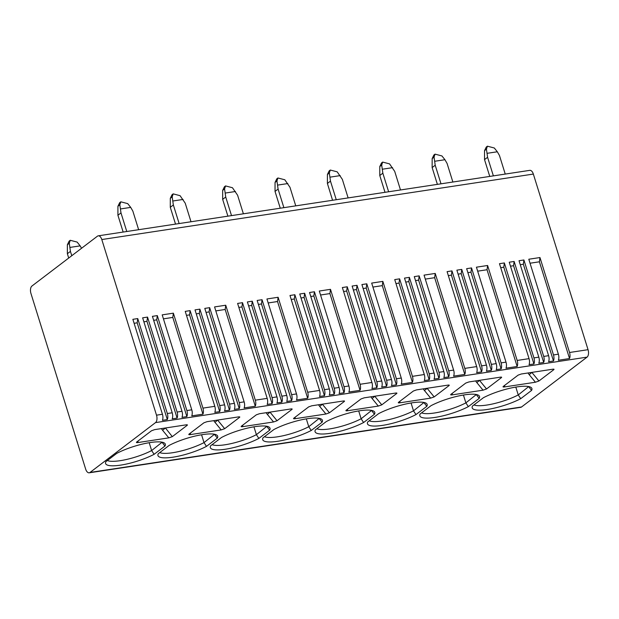 <?xml version="1.0" encoding="UTF-8"?>
<svg xmlns="http://www.w3.org/2000/svg" width="619" height="619" viewBox="0 0 619 619"><rect width="100%" height="100%" fill="white"/><g stroke="black" fill="none" stroke-linecap="round" stroke-linejoin="round"><path stroke-width="0.93" d="M155.508 422.615A5.826 3.08 -98.6 0 0 156.506 415.171L101.802 239.545A5.826 3.08 -98.6 0 0 98.251 235.831A5.826 3.08 -98.6 0 0 97.438 236.179L31.948 286.024A5.826 3.08 -98.6 0 0 30.95 293.468L85.654 469.086A5.826 3.08 -98.6 0 0 89.206 472.808A5.826 3.08 -98.6 0 0 90.018 472.452L155.508 422.615L587.052 357.132L521.562 406.977A5.826 3.08 81.4 0 1 520.749 407.325L89.206 472.808M553.471 360.985A5.826 3.08 -98.6 0 0 553.487 354.935L523.914 259.98L523.341 264.236L553.471 360.985L548.589 361.728A5.826 3.08 -98.6 0 0 548.596 355.677L519.024 260.723L523.914 259.98M543.699 362.463A5.826 3.08 -98.6 0 0 543.706 356.42L514.134 261.466L513.561 265.721L543.699 362.463L538.809 363.206A5.826 3.08 -98.6 0 0 538.824 357.163L509.244 262.208L514.134 261.466M504.361 262.951L499.471 263.694L529.044 358.641A5.826 3.08 -98.6 0 1 529.036 364.692L533.918 363.949A5.826 3.08 -98.6 0 0 533.934 357.898L504.361 262.951L503.789 267.207L500.709 267.671M517.159 366.494A5.826 3.08 -98.6 0 0 517.174 360.444L487.602 265.489L487.029 269.745L517.159 366.494L505.986 368.189A5.826 3.08 -98.6 0 0 506.002 362.138L476.429 267.184L487.602 265.489M501.104 368.932A5.826 3.08 -98.6 0 0 501.111 362.881L471.539 267.926L470.966 272.182L501.104 368.932L496.214 369.675A5.826 3.08 -98.6 0 0 496.221 363.624L466.649 268.669L471.539 267.926M491.324 370.41A5.826 3.08 -98.6 0 0 491.339 364.367L461.759 269.412L461.194 273.668L491.324 370.41L486.433 371.152A5.826 3.08 -98.6 0 0 486.449 365.109L456.876 270.155L461.759 269.412M481.551 371.895A5.826 3.08 -98.6 0 0 481.559 365.844L451.986 270.898L451.413 275.153L481.551 371.895L476.661 372.638A5.826 3.08 -98.6 0 0 476.669 366.587L447.096 271.64L451.986 270.898M464.792 374.441A5.826 3.08 -98.6 0 0 464.799 368.39L435.227 273.436L434.654 277.691L464.792 374.441L453.619 376.135A5.826 3.08 -98.6 0 0 453.626 370.085L424.054 275.13L435.227 273.436M448.729 376.878A5.826 3.08 -98.6 0 0 448.744 370.827L419.164 275.873L418.599 280.128L448.729 376.878L443.838 377.621A5.826 3.08 -98.6 0 0 443.854 371.57L414.281 276.616L419.164 275.873M438.956 378.356A5.826 3.08 -98.6 0 0 438.964 372.313L409.391 277.358L408.819 281.614L438.956 378.356L434.066 379.099A5.826 3.08 -98.6 0 0 434.074 373.056L404.501 278.101L409.391 277.358M429.176 379.842A5.826 3.08 -98.6 0 0 429.191 373.791L399.611 278.844L399.046 283.1L429.176 379.842L424.286 380.584A5.826 3.08 -98.6 0 0 424.301 374.534L394.729 279.587L399.611 278.844M412.416 382.387A5.826 3.08 -98.6 0 0 412.432 376.337L382.852 281.382L382.287 285.638L412.416 382.387L401.244 384.082A5.826 3.08 -98.6 0 0 401.259 378.031L371.679 283.084L382.852 281.382M396.353 384.825A5.826 3.08 -98.6 0 0 396.369 378.774L366.796 283.819L366.224 288.075L396.353 384.825L391.471 385.567A5.826 3.08 -98.6 0 0 391.479 379.517L361.906 284.562L366.796 283.819M386.581 386.302A5.826 3.08 -98.6 0 0 386.589 380.259L357.016 285.305L356.451 289.56L386.581 386.302L381.691 387.045A5.826 3.08 -98.6 0 0 381.706 381.002L352.134 286.048L357.016 285.305M376.809 387.788A5.826 3.08 -98.6 0 0 376.816 381.737L347.244 286.79L346.671 291.046L376.809 387.788L371.918 388.531A5.826 3.08 -98.6 0 0 371.926 382.48L342.353 287.533L347.244 286.79M360.049 390.334A5.826 3.08 -98.6 0 0 360.057 384.283L330.484 289.328L329.912 293.584L360.049 390.334L348.876 392.028A5.826 3.08 -98.6 0 0 348.884 385.977L319.311 291.031L330.484 289.328M343.986 392.771A5.826 3.08 -98.6 0 0 343.994 386.72L314.421 291.766L313.848 296.021L343.986 392.771L339.096 393.514A5.826 3.08 -98.6 0 0 339.111 387.463L309.531 292.508L314.421 291.766M334.206 394.249A5.826 3.08 -98.6 0 0 334.221 388.206L304.649 293.251L304.076 297.507L334.206 394.249L329.323 394.992A5.826 3.08 -98.6 0 0 329.331 388.949L299.758 293.994L304.649 293.251M324.433 395.734A5.826 3.08 -98.6 0 0 324.441 389.684L294.868 294.737L294.296 298.992L324.433 395.734L319.543 396.477A5.826 3.08 -98.6 0 0 319.559 390.427L289.978 295.48L294.868 294.737M307.674 398.28A5.826 3.08 -98.6 0 0 307.682 392.229L278.109 297.275L277.544 301.53L307.674 398.28L296.501 399.975A5.826 3.08 -98.6 0 0 296.509 393.924L266.936 298.977L278.109 297.275M291.611 400.717A5.826 3.08 -98.6 0 0 291.626 394.667L262.054 299.712L261.481 303.968L291.611 400.717L286.729 401.46A5.826 3.08 -98.6 0 0 286.736 395.409L257.164 300.455L262.054 299.712M281.838 402.195A5.826 3.08 -98.6 0 0 281.846 396.152L252.273 301.198L251.701 305.453L281.838 402.195L276.948 402.938A5.826 3.08 -98.6 0 0 276.956 396.895L247.383 301.94L252.273 301.198M272.058 403.681A5.826 3.08 -98.6 0 0 272.074 397.63L242.501 302.683L241.928 306.939L272.058 403.681L267.176 404.424A5.826 3.08 -98.6 0 0 267.184 398.373L237.611 303.426L242.501 302.683M255.299 406.226A5.826 3.08 -98.6 0 0 255.314 400.176L225.742 305.221L225.169 309.477L255.299 406.226L244.126 407.921A5.826 3.08 -98.6 0 0 244.141 401.87L214.569 306.923L225.742 305.221M239.244 408.664A5.826 3.08 -98.6 0 0 239.251 402.613L209.679 307.658L209.106 311.914L239.244 408.664L234.353 409.407A5.826 3.08 -98.6 0 0 234.361 403.356L204.788 308.401L209.679 307.658M229.463 410.142A5.826 3.08 -98.6 0 0 229.479 404.099L199.898 309.144L199.333 313.4L229.463 410.142L224.573 410.884A5.826 3.08 -98.6 0 0 224.589 404.841L195.016 309.887L199.898 309.144M219.691 411.627A5.826 3.08 -98.6 0 0 219.699 405.577L190.126 310.63L189.553 314.885L219.691 411.627L214.801 412.37A5.826 3.08 -98.6 0 0 214.808 406.319L185.236 311.372L190.126 310.63M202.931 414.173A5.826 3.08 -98.6 0 0 202.939 408.122L173.366 313.168L172.794 317.423L202.931 414.173L191.758 415.867A5.826 3.08 -98.6 0 0 191.766 409.817L162.193 314.87L173.366 313.168M186.868 416.61A5.826 3.08 -98.6 0 0 186.884 410.559L157.303 315.605L156.739 319.861L186.868 416.61L181.978 417.353A5.826 3.08 -98.6 0 0 181.994 411.302L152.421 316.348L157.303 315.605M177.096 418.088A5.826 3.08 -98.6 0 0 177.104 412.045L147.531 317.09L146.958 321.346L177.096 418.088L172.206 418.831A5.826 3.08 -98.6 0 0 172.214 412.788L142.641 317.833L147.531 317.09M167.316 419.574A5.826 3.08 -98.6 0 0 167.331 413.523L137.751 318.576L137.186 322.832L167.316 419.574L162.426 420.316A5.826 3.08 -98.6 0 0 162.441 414.266L132.868 319.319L137.751 318.576M98.251 235.831L529.794 170.349A5.826 3.08 81.4 0 1 533.346 174.071L588.05 349.689A5.826 3.08 81.4 0 1 587.052 357.132M569.534 358.548A5.826 3.08 -98.6 0 0 569.542 352.497L539.969 257.543L539.404 261.798L569.534 358.548L558.361 360.243A5.826 3.08 -98.6 0 0 558.369 354.192L528.796 259.237L539.969 257.543M533.918 363.949L503.789 267.207M477.667 271.168L487.029 269.745M467.887 272.646L470.966 272.182M458.114 274.132L461.194 273.668M448.334 275.617L451.413 275.153M425.292 279.115L434.654 277.691M415.519 280.593L418.599 280.128M405.739 282.078L408.819 281.614M395.967 283.564L399.046 283.1M372.924 287.061L382.287 285.638M363.144 288.539L366.224 288.075M353.372 290.025L356.451 289.56M343.591 291.51L346.671 291.046M320.549 295.008L329.912 293.584M310.777 296.486L313.848 296.021M300.996 297.971L304.076 297.507M291.224 299.457L294.296 298.992M268.174 302.954L277.544 301.53M258.402 304.432L261.481 303.968M248.621 305.918L251.701 305.453M238.849 307.403L241.928 306.939M215.807 310.9L225.169 309.477M206.026 312.386L209.106 311.914M196.254 313.864L199.333 313.4M186.474 315.35L189.553 314.885M163.431 318.847L172.794 317.423M153.659 320.333L156.739 319.861M143.879 321.81L146.958 321.346M134.106 323.296L137.186 322.832M126.771 231.498L120.984 212.913L117.92 215.25L123.15 232.048M71.773 255.717L70.427 251.391L67.363 253.72L68.709 258.046M120.984 212.913L119.831 204.819L120.798 201.817L119.684 202.668L117.927 206.266L117.92 215.25M70.427 251.391L69.274 243.29L70.241 240.288L69.127 241.139L67.37 244.737L67.363 253.72M138.641 229.703L132.853 211.118L130.71 207.396L127.707 203.62L120.798 201.817M70.156 247.383L80.16 245.867L81.546 248.281M80.16 245.867L77.151 242.091L70.241 240.288M120.713 208.913L130.71 207.396M179.139 223.552L173.351 204.966L170.287 207.303L175.525 224.101M173.351 204.966L172.198 196.873L173.165 193.871L180.075 195.674L185.22 203.171L191.008 221.757M173.165 193.871L172.051 194.722L170.302 198.32L170.287 207.303M173.088 200.966L183.085 199.45M231.514 215.605L225.726 197.02L222.662 199.357L227.893 216.155M225.726 197.02L224.573 188.927L225.54 185.924L232.45 187.727L237.595 195.225L243.383 213.81M225.54 185.924L224.426 186.776L222.67 190.373L222.662 199.357M225.455 193.02L235.46 191.503M283.881 207.659L278.093 189.074L275.029 191.41L280.268 208.208M278.093 189.074L276.948 180.98L277.916 177.978L284.825 179.781L289.971 187.278L295.758 205.864M277.916 177.978L276.801 178.829L275.045 182.427L275.029 191.41M277.83 185.073L287.827 183.557M336.256 199.713L330.469 181.127L327.405 183.464L332.558 200.277M330.469 181.127L329.316 173.034L330.283 170.032L337.193 171.834L342.338 179.332L348.126 197.918M330.283 170.032L329.169 170.883L327.42 174.481L327.405 183.464M330.198 177.127L340.202 175.61M388.631 191.766L382.844 173.181L379.78 175.517L385.01 192.316M382.844 173.181L381.691 165.087L382.658 162.085L389.568 163.888L394.713 171.386L400.501 189.971M382.658 162.085L381.544 162.936L379.787 166.534L379.78 175.517M382.573 169.18L392.57 167.664M440.999 183.82L435.211 165.234L432.147 167.571L437.385 184.369M435.211 165.234L434.058 157.141L435.025 154.139L433.911 154.99L432.163 158.588L432.147 167.571M452.876 182.025L447.08 163.439L444.945 159.717L441.935 155.942L435.025 154.139M434.948 161.234L444.945 159.717M493.374 175.873L487.586 157.288L484.522 159.625L489.753 176.423M487.586 157.288L486.433 149.194L487.401 146.192L486.286 147.043L484.53 150.641L484.522 159.625M505.243 174.078L499.456 155.493L497.32 151.771L494.31 147.995L487.401 146.192M487.315 153.288L497.32 151.771M116.782 453.363A30.362 7.149 -17.3 0 1 145.782 443.343A30.362 7.149 -17.3 0 1 164.956 443.529A30.362 7.149 -17.3 0 1 164.964 446.051L154.108 454.307A30.362 7.149 -17.3 0 1 122.492 464.823A30.362 7.149 -17.3 0 1 105.524 462.819A30.362 7.149 -17.3 0 1 105.926 461.619L116.782 453.363M169.149 445.417A30.362 7.149 -17.3 0 1 198.157 435.397A30.362 7.149 -17.3 0 1 217.331 435.583A30.362 7.149 -17.3 0 1 217.339 438.105L206.483 446.361A30.362 7.149 -17.3 0 1 174.86 456.876A30.362 7.149 -17.3 0 1 157.891 454.872A30.362 7.149 -17.3 0 1 158.302 453.673L169.149 445.417M221.525 437.471A30.362 7.149 -17.3 0 1 250.525 427.45A30.362 7.149 -17.3 0 1 269.698 427.636A30.362 7.149 -17.3 0 1 269.706 430.159L258.858 438.414A30.362 7.149 -17.3 0 1 227.235 448.93A30.362 7.149 -17.3 0 1 210.267 446.926A30.362 7.149 -17.3 0 1 210.677 445.726L221.525 437.471M273.9 429.524A30.362 7.149 -17.3 0 1 302.9 419.504A30.362 7.149 -17.3 0 1 322.073 419.69A30.362 7.149 -17.3 0 1 322.081 422.212L311.225 430.468A30.362 7.149 -17.3 0 1 279.61 440.983A30.362 7.149 -17.3 0 1 262.642 438.979A30.362 7.149 -17.3 0 1 263.044 437.78L273.9 429.524M326.267 421.578A30.362 7.149 -17.3 0 1 355.267 411.558A30.362 7.149 -17.3 0 1 374.449 411.743A30.362 7.149 -17.3 0 1 374.449 414.266L363.601 422.522A30.362 7.149 -17.3 0 1 331.977 433.029A30.362 7.149 -17.3 0 1 315.009 431.033A30.362 7.149 -17.3 0 1 315.419 429.834L326.267 421.578M378.642 413.631A30.362 7.149 -17.3 0 1 407.642 403.611A30.362 7.149 -17.3 0 1 426.816 403.797A30.362 7.149 -17.3 0 1 426.824 406.319L415.968 414.575A30.362 7.149 -17.3 0 1 384.353 425.083A30.362 7.149 -17.3 0 1 367.384 423.087A30.362 7.149 -17.3 0 1 367.787 421.887L378.642 413.631M431.01 405.685A30.362 7.149 -17.3 0 1 460.018 395.665A30.362 7.149 -17.3 0 1 479.191 395.851A30.362 7.149 -17.3 0 1 479.199 398.373L468.343 406.629A30.362 7.149 -17.3 0 1 436.72 417.136A30.362 7.149 -17.3 0 1 419.752 415.14A30.362 7.149 -17.3 0 1 420.162 413.941L431.01 405.685M483.385 397.738A30.362 7.149 -17.3 0 1 512.385 387.718A30.362 7.149 -17.3 0 1 531.559 387.904A30.362 7.149 -17.3 0 1 531.566 390.427L520.718 398.682A30.362 7.149 -17.3 0 1 489.095 409.19A30.362 7.149 -17.3 0 1 472.127 407.194A30.362 7.149 -17.3 0 1 472.537 405.994L483.385 397.738M154.673 429.625L186.11 424.851C187.364 424.68 187.712 424.843 187.147 425.338L172.306 436.635L168.817 437.865L137.89 442.554C136.505 442.74 136.11 442.57 136.691 442.036L151.531 430.747L154.673 429.625M187.348 424.882L187.147 425.338L186.567 424.796M189.066 434.089L203.906 422.8L207.048 421.678L238.485 416.904C239.739 416.734 240.087 416.897 239.514 417.392L224.682 428.688L221.184 429.919L190.257 434.608C188.88 434.793 188.478 434.623 189.066 434.089L188.81 434.337M239.746 416.951L239.514 417.392L238.942 416.85M241.441 426.143L256.274 414.854L259.423 413.732L290.853 408.958C292.114 408.788 292.454 408.95 291.889 409.445L277.049 420.742L273.559 421.965L242.633 426.661C241.248 426.847 240.853 426.677 241.441 426.143L241.147 426.476M292.091 408.989L291.889 409.445L291.317 408.904M293.808 418.196L308.649 406.907L311.79 405.785L343.228 401.011C344.481 400.841 344.829 401.004 344.257 401.499L329.424 412.796L325.934 414.018L295 418.715C293.623 418.901 293.228 418.73 293.808 418.196L293.522 418.529M344.458 401.042L344.257 401.499L343.684 400.957M399.75 402.822L430.677 398.125L434.167 396.903L449.007 385.606C449.572 385.111 449.224 384.948 447.97 385.119L416.533 389.893L413.391 391.015L398.551 402.304C397.971 402.837 398.365 403.008 399.75 402.822L399.959 401.236M449.208 385.15L449.007 385.606L448.427 385.064M346.183 410.25L361.016 398.961L364.165 397.839L395.603 393.065C396.856 392.895 397.197 393.057 396.632 393.552L381.791 404.849L378.302 406.072L347.375 410.768C345.998 410.954 345.595 410.784 346.183 410.25L345.928 410.498M396.833 393.096L396.632 393.552L396.059 393.011M452.118 394.876L483.044 390.179L486.542 388.956L501.375 377.66C501.947 377.164 501.599 377.002 500.345 377.172L468.908 381.946L465.767 383.068L450.926 394.357C450.338 394.891 450.74 395.061 452.118 394.876L452.327 393.289M501.607 377.219L501.375 377.66L500.802 377.118M503.301 386.411L518.134 375.122L521.283 374L552.713 369.226C553.974 369.056 554.315 369.218 553.75 369.713L538.909 381.01L535.42 382.233L504.493 386.929C503.108 387.115 502.713 386.945 503.301 386.411L503.046 386.658M553.951 369.257L553.75 369.713L553.177 369.172M162.356 442.245A28.698 6.755 162.7 0 1 162.232 442.5L164.964 446.051M162.139 442.19L151.64 450.562L154.108 454.307M107.373 460.521A28.698 6.755 162.7 0 0 151.64 450.562L149.202 442.709M214.731 434.298A28.698 6.755 162.7 0 1 214.607 434.553L217.331 438.105M214.507 434.244L204.015 442.616L206.483 446.361M159.748 452.574A28.698 6.755 162.7 0 0 204.015 442.616L201.57 434.762M267.106 426.352A28.698 6.755 162.7 0 1 266.975 426.607L269.706 430.159M266.882 426.298L256.39 434.67L258.858 438.414M212.116 444.628A28.698 6.755 162.7 0 0 256.39 434.67L253.945 426.816M319.474 418.398A28.698 6.755 162.7 0 1 319.35 418.661L322.081 422.212M319.257 418.351L308.757 426.723L311.225 430.468M264.491 436.681A28.698 6.755 162.7 0 0 308.757 426.723L306.312 418.87M371.849 410.451A28.698 6.755 162.7 0 1 371.725 410.714L374.449 414.266M371.624 410.405L361.132 418.777L363.601 422.522M316.866 428.735A28.698 6.755 162.7 0 0 361.132 418.777L358.687 410.923M424.216 402.505A28.698 6.755 162.7 0 1 424.092 402.768L426.824 406.319M424 402.458L413.5 410.83L415.968 414.575M369.233 420.788A28.698 6.755 162.7 0 0 413.5 410.83L411.062 402.977M476.591 394.558A28.698 6.755 162.7 0 1 476.468 394.821L479.199 398.373M476.367 394.512L465.875 402.884L468.343 406.629M421.609 412.842A28.698 6.755 162.7 0 0 465.875 402.884L463.43 395.03M528.966 386.612A28.698 6.755 162.7 0 1 528.835 386.875L531.566 390.427M528.742 386.566L518.25 394.937L520.718 398.682M473.976 404.896A28.698 6.755 162.7 0 0 518.25 394.937L515.805 387.084M530.034 263.222L539.404 261.798M520.262 264.7L523.341 264.236M510.482 266.185L513.561 265.721M558.369 354.192L553.487 354.935M548.596 355.677L543.706 356.42M538.824 357.163L533.934 357.898M529.044 358.641L517.174 360.444M506.002 362.138L501.111 362.881M496.221 363.624L491.339 364.367M486.449 365.109L481.559 365.844M476.669 366.587L464.799 368.39M453.626 370.085L448.744 370.827M443.854 371.57L438.964 372.313M434.074 373.056L429.191 373.791M424.301 374.534L412.432 376.337M401.259 378.031L396.369 378.774M391.479 379.517L386.589 380.259M381.706 381.002L376.816 381.737M371.926 382.48L360.057 384.283M348.884 385.977L343.994 386.72M339.111 387.463L334.221 388.206M329.331 388.949L324.441 389.684M319.559 390.427L307.682 392.229M296.509 393.924L291.626 394.667M286.736 395.409L281.846 396.152M276.956 396.895L272.074 397.63M267.184 398.373L255.314 400.176M244.141 401.87L239.251 402.613M234.361 403.356L229.479 404.099M224.589 404.841L219.699 405.577M214.808 406.319L202.939 408.122M191.766 409.817L186.884 410.559M181.994 411.302L177.104 412.045M172.214 412.788L167.331 413.523M162.441 414.266L156.506 415.171M588.05 349.689L569.542 352.497M533.346 174.071L101.802 239.545M119.831 204.819L117.927 206.266M69.274 243.29L67.37 244.737M172.198 196.873L170.302 198.32M224.573 188.927L222.67 190.373M276.948 180.98L275.045 182.427M329.316 173.034L327.42 174.481M381.691 165.087L379.787 166.534M434.058 157.141L432.163 158.588M486.433 149.194L484.53 150.641M521.562 406.977L90.018 472.452M168.817 437.865L162.596 430.275L165.296 428.085A8.318 6.786 -127.3 0 1 165.242 428.023M172.306 436.635L165.42 427.992M162.596 430.275A10.817 8.821 -127.3 0 1 161.427 428.596M137.89 442.554L138.099 440.968M190.257 434.608L190.466 433.021M221.184 429.919L214.971 422.328A10.817 8.821 -127.3 0 1 213.795 420.649M214.971 422.328L217.671 420.139L224.682 428.688M242.633 426.661L242.841 425.075M273.559 421.965L267.338 414.382A10.817 8.821 -127.3 0 1 266.17 412.703M267.338 414.382L270.039 412.192L277.049 420.742M295 418.715L295.209 417.129M325.934 414.018L319.714 406.435A10.817 8.821 -127.3 0 1 318.537 404.756M319.714 406.435L322.414 404.246L329.424 412.796M430.677 398.125L424.456 390.543A10.817 8.821 -127.3 0 1 423.288 388.864M424.456 390.543L427.156 388.353L434.167 396.903M347.375 410.768L347.584 409.182M378.302 406.072L372.089 398.489A10.817 8.821 -127.3 0 1 370.913 396.81M372.089 398.489L374.789 396.299L381.791 404.849M483.044 390.179L476.831 382.596A10.817 8.821 -127.3 0 1 475.655 380.917M476.831 382.596L479.532 380.406L486.542 388.956M504.493 386.929L504.702 385.343M535.42 382.233L529.199 374.65A10.817 8.821 -127.3 0 1 528.03 372.971M529.199 374.65L531.899 372.46L538.909 381.01"/></g></svg>
